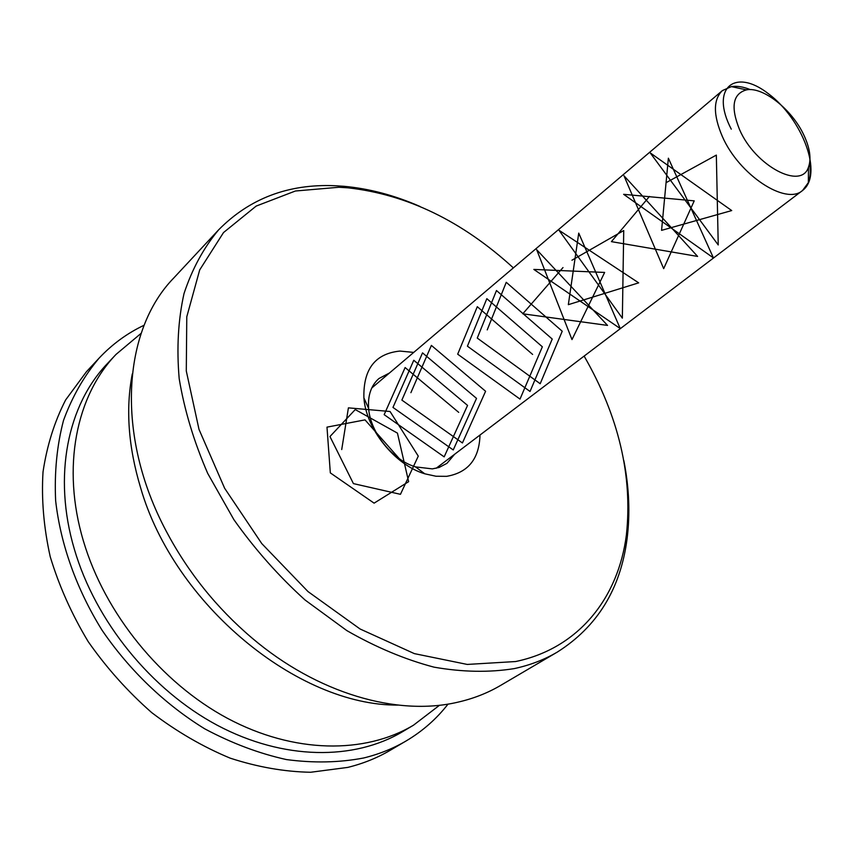 <?xml version="1.0" encoding="UTF-8"?>
<svg xmlns="http://www.w3.org/2000/svg" width="854" height="854" viewBox="0 0 854 854"><rect width="100%" height="100%" fill="white"/><g stroke="black" fill="none" stroke-linecap="round" stroke-linejoin="round"><path stroke-width="1.28" d="M99.064 358.178L86.446 371.714L65.63 399.95C54.496 421.588 46.959 445.585 43.02 471.931C41.334 499.291 43.746 527.569 50.237 556.755C59.075 585.961 71.736 614.261 88.208 641.642C106.643 667.967 127.812 691.623 151.713 712.61C176.757 731.643 202.91 746.823 230.185 758.149C257.577 767.063 284.393 771.77 310.632 772.262L347.759 767.404C363.121 763.615 377.254 757.925 390.171 750.324L406.12 740.952C393.192 748.552 379.016 754.242 363.601 758C339.241 762.654 313.514 763.177 286.432 759.569C258.975 753.495 231.744 743.247 204.736 728.825C164.993 704.411 129.456 670.347 101.989 630.124C76.401 588.876 60.549 544.169 55.638 500.69C54.314 472.177 56.94 445.393 63.527 420.36C72.195 396.736 84.044 376.006 99.064 358.178C112.194 344.215 127.225 333.231 144.166 325.214M448.072 704.07C436.586 718.865 422.602 731.163 406.12 740.952M141.177 333.284L116.037 354.399C76.337 395.658 61.296 467.085 83.382 540.892C104.754 613.471 161.054 682.752 227.495 718.342C294.075 753.826 364.978 754.157 413.485 725.195L439.554 705.233M116.037 354.399L107.433 363.537C67.754 404.775 52.585 475.913 74.373 549.261C95.445 621.381 151.286 690.096 217.354 725.302C283.56 760.402 354.218 760.562 402.704 731.611L413.485 725.195M132.295 373.903C125.538 408.97 128.313 446.909 140.611 487.751C174.205 604.557 297.886 705.863 397.975 705.094M218.603 229.865L173.693 278.062C122.784 330.22 114.916 434.675 166.156 531.039C187.901 572.169 216.5 607.813 251.93 637.959C317.432 693.64 397.356 716.378 457.573 702.244C473.244 698.689 487.559 693.096 500.508 685.474L557.31 652.082C544.393 659.694 530.035 665.202 514.257 668.607C489.214 672.621 462.473 672.141 434.024 667.155C405.009 659.491 375.963 647.321 346.873 630.626L305.049 599.999C278.575 576.002 254.866 549.239 233.921 519.712L207.735 473.458C193.89 441.561 184.368 409.963 179.191 378.685C176.554 348.176 178.166 319.812 184.016 293.595C192.118 269.031 203.647 247.788 218.603 229.865C249.528 198.512 288.225 183.802 334.672 185.713L343.959 186.3C369.28 188.617 394.623 195.342 419.987 206.465M513.371 267.889C462.238 221.143 407.112 194.466 347.984 187.827L338.878 187.261L295.388 191.008L256.168 206.081L223.513 232.566L199.697 269.917L186.78 316.802L186.289 370.978L199.003 429.381L224.634 488.264L261.794 543.614L308.027 591.598L360.078 628.992L414.35 653.62L467.245 664.433L515.613 661.54C578.948 648.389 618.413 597.522 626.398 534.903C632.75 475.742 618.659 416.144 584.125 356.086M623.826 460.573C629.184 487.741 630.252 513.937 627.028 539.162C620.431 589.196 597.192 626.836 557.31 652.082M480.001 435.028C479.275 458.886 468.141 472.657 446.599 476.34L435.988 476.244L424.801 473.81C394.794 464.939 366.035 429.103 363.9 397.889C363.163 369.206 375.162 353.599 399.918 351.069L413.72 352.414M389.435 373.017L378.92 378.536C371.116 385.442 367.679 395.423 368.629 408.479C370.337 432.572 392.338 459.996 415.482 466.882L432.359 468.889L439.148 467.437L446.952 463.338L454.616 454.275M809.539 163.456C810.798 170.992 810.403 177.386 808.354 182.639L802.536 190.506C785.819 205.686 738.977 174.835 722.345 136.501C713.111 114.895 713.122 99.587 722.388 90.588L731.323 86.617C736.895 85.752 743.226 86.756 750.314 89.617M739.66 129.851C755.395 166.092 801.383 190.25 808.471 167.17C811.471 158.844 809.944 148.18 803.892 135.167C792.16 109.643 763.081 86.467 746.46 89.862C732.679 93.801 730.416 107.134 739.66 129.851M731.27 129.157C709.727 87.898 735.016 67.381 768.653 93.919C802.184 118.813 823.854 174.686 802.408 190.602M666.44 182.489L716.335 155.097L718.235 244.949L650.214 152.866L731.718 210.564L661.572 230.356L668.372 158.203L713.432 257.919L623.634 194.317L694.217 200.861L663.675 268.636L623.975 175.743L697.601 256.424L611.411 241.639L649.467 196.441M571.934 260.214L623.73 230.548L622.352 318.147L558.954 230.228L638.675 282.855L568.337 304.664L578.734 233.11L620.25 328.566L533.835 269.426L604.643 272.437L571.988 339.582L536.675 249.699L607.536 325.406L522.787 313.802L562.999 267.569M487.228 329.89L506.251 282.3L562.22 331.224L540.187 383.734L477.258 338.088L496.484 290.531L552.228 339.049L530.035 391.463L467.416 346.19L486.844 298.665L542.354 346.788L520.011 399.096L457.691 354.186L477.311 306.693L532.608 354.421M410.891 392.68L431.387 345.411L485.595 391.271L462.43 442.959L401.871 400.099L422.527 352.873L476.521 398.38L453.239 449.951L392.968 407.422L413.774 360.26L467.554 405.415L444.165 456.869L384.161 414.66L405.116 367.551L458.694 412.354M341.717 449.567L348.411 407.86L390.064 411.5L418.279 456.132L400.451 494.317L353.417 483.61L329.964 436.543L355.253 409.568L397.441 433.117L408.639 481.667L374.095 503.155L330.327 472.892L326.986 427.139L365.021 419.88L399.405 458.779M347.984 187.827L343.959 186.3M626.398 534.903L627.028 539.162M415.482 466.882L424.801 473.81M368.629 408.479L363.9 397.889M802.536 190.506L436.159 468.27M808.471 167.17L808.354 182.639M746.46 89.862L731.323 86.617M722.388 90.588L371.768 388.004"/></g></svg>
